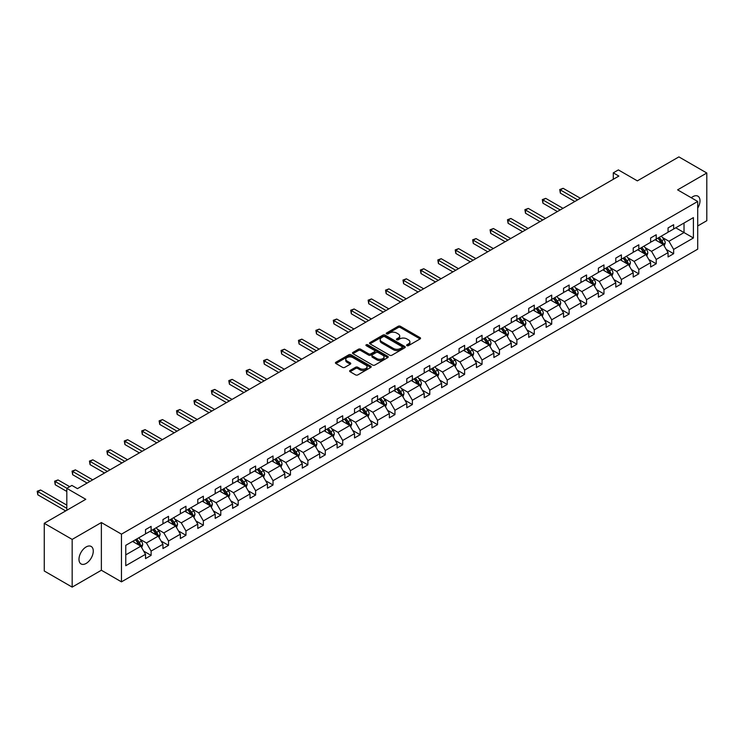 <?xml version="1.0" encoding="UTF-8"?>
<svg xmlns="http://www.w3.org/2000/svg" width="744" height="744" viewBox="0 0 744 744"><rect width="100%" height="100%" fill="white"/><g stroke="black" fill="none" stroke-linecap="round" stroke-linejoin="round"><path stroke-width="1.12" d="M406.931 345.653A1.088 0.623 0 0 0 408.465 345.653L420.109 338.929A1.553 0.893 0 0 0 420.565 338.297A1.553 0.893 0 0 0 420.109 337.664L400.384 326.272A1.553 0.893 0 0 0 398.198 326.272L386.545 332.996A1.088 0.623 0 0 0 388.08 333.889L389.586 333.014A4.957 2.864 0 0 1 396.608 333.014L398.245 333.963A4.957 2.864 0 0 1 399.705 335.99A4.957 2.864 0 0 1 398.245 338.018L396.738 338.883A1.088 0.623 0 0 0 398.273 339.766L399.779 338.901A4.957 2.864 0 0 1 406.801 338.901L408.437 339.85A4.957 2.864 0 0 1 409.898 341.877A4.957 2.864 0 0 1 408.437 343.895L406.931 344.77A1.088 0.623 0 0 0 406.931 345.653L406.931 344.77M86.127 563.45A10.109 5.831 120 0 0 92.73 554.55A10.109 5.831 120 0 0 91.177 546.449A10.109 5.831 120 0 0 86.127 546.952A10.109 5.831 120 0 0 79.524 555.852A10.109 5.831 120 0 0 81.077 563.952A10.109 5.831 120 0 0 86.127 563.45M697.705 208.162A10.109 5.831 120 0 0 697.9 196.165A10.109 5.831 120 0 0 692.841 196.667A10.109 5.831 120 0 0 691.288 197.765M697.705 225.962L706.8 220.708L706.8 173.008L678.891 156.891L637.357 180.866L618.376 169.911L613.289 172.84L613.289 179.295M72.168 587.109L101.37 570.248L101.37 522.548L72.168 539.409L72.168 587.109L44.259 570.992L44.259 523.292L85.793 499.308L66.811 488.352L66.811 510.272M72.168 539.409L44.259 523.292M350.08 370.438A1.553 0.893 0 0 0 349.624 371.07A1.553 0.893 0 0 0 350.08 371.702L355.613 374.902A1.553 0.893 0 0 0 357.808 374.902L370.745 367.434A1.553 0.893 0 0 0 371.191 366.801A1.553 0.893 0 0 0 370.745 366.169L351.01 354.776A1.553 0.893 0 0 0 348.824 354.776L335.888 362.244A1.553 0.893 0 0 0 335.432 362.877A1.553 0.893 0 0 0 335.888 363.509L342.575 367.369A1.553 0.893 0 0 0 344.77 367.369L350.303 364.179A1.553 0.893 0 0 0 350.759 363.546A1.553 0.893 0 0 0 350.303 362.914L346.983 360.998A4.148 2.39 0 0 1 345.774 359.306A4.148 2.39 0 0 1 348.332 357.092A4.148 2.39 0 0 1 352.851 357.613L365.834 365.109A4.148 2.39 0 0 1 367.052 366.801A4.148 2.39 0 0 1 364.495 369.015A4.148 2.39 0 0 1 359.975 368.494L357.808 367.248A1.553 0.893 0 0 0 355.613 367.248L350.08 370.438L350.08 371.702L355.613 368.531L355.613 367.248M66.811 488.352L71.889 485.423L77.469 488.641L618.878 176.068L613.289 172.84M101.37 522.548L121.467 534.155L697.705 201.466L697.705 249.166L121.467 581.855L121.467 534.155M706.8 173.008L677.607 189.86L697.705 201.466M389.698 355.223A1.553 0.893 0 0 0 391.893 355.223L404.82 347.755A1.553 0.893 0 0 0 405.275 347.123A1.553 0.893 0 0 0 404.82 346.49L385.094 335.107A1.553 0.893 0 0 0 382.909 335.107L369.973 342.566A1.553 0.893 0 0 0 369.517 343.198A1.553 0.893 0 0 0 369.973 343.83L389.698 355.223M366.625 345.886A1.088 0.623 0 0 1 367.722 346.044L367.722 344.751L387.782 356.329A1.553 0.893 0 0 1 388.238 356.962A1.553 0.893 0 0 1 387.782 357.594L374.846 365.062A1.553 0.893 0 0 1 372.66 365.062L352.935 353.67L358.469 350.498L358.469 349.215L352.935 352.405A1.553 0.893 0 0 0 352.479 353.037A1.553 0.893 0 0 0 352.935 353.67L352.935 352.405M358.469 350.498A1.553 0.893 0 0 1 360.654 350.498L360.654 349.215A1.553 0.893 0 0 0 358.469 349.215M360.654 349.215L368.661 353.828A1.553 0.893 0 0 0 370.847 353.828L374.52 351.707A1.553 0.893 0 0 0 374.976 351.075A1.553 0.893 0 0 0 374.52 350.443L366.197 345.635A1.088 0.623 0 0 1 367.722 344.751M125.764 545.333L145.526 533.932L145.526 529.607L151.106 526.389L151.106 530.705L162.945 523.869L162.945 519.554L168.525 516.327L168.525 520.651L180.364 513.816L180.364 509.501L185.944 506.273L185.944 510.589L197.774 503.762L197.774 499.438L203.363 496.22L203.363 500.535L215.193 493.7L215.193 489.385L220.782 486.158L220.782 490.482L232.612 483.647L232.612 479.331L238.192 476.104L238.192 480.429L250.031 473.593L250.031 469.269L255.611 466.051L255.611 470.366L267.449 463.54L267.449 459.215L273.029 455.998L273.029 460.313L284.868 453.477L284.868 449.162L290.448 445.935L290.448 450.26L302.287 443.424L302.287 439.109L307.867 435.882L307.867 440.197L319.706 433.371L319.706 429.046L325.286 425.828L325.286 430.144L337.116 423.308L337.116 418.993L342.705 415.766L342.705 420.09L354.535 413.255L354.535 408.94L360.124 405.713L360.124 410.028L371.954 403.202L371.954 398.877L377.534 395.659L377.534 399.974L389.372 393.139L389.372 388.824L394.952 385.597L394.952 389.921L406.791 383.086L406.791 378.77L412.371 375.543L412.371 379.868L424.21 373.032L424.21 368.708L429.79 365.49L429.79 369.805L441.629 362.979L441.629 358.654L447.209 355.437L447.209 359.752L459.048 352.916L459.048 348.601L464.628 345.374L464.628 349.699L476.458 342.863L476.458 338.548L482.047 335.321L482.047 339.636L493.876 332.81L493.876 328.485L499.466 325.268L499.466 329.583L511.295 322.747L511.295 318.432L516.875 315.205L516.875 319.529L528.714 312.694L528.714 308.379L534.294 305.152L534.294 309.476L546.133 302.641L546.133 298.316L551.713 295.098L551.713 299.413L563.552 292.587L563.552 288.263L569.132 285.045L569.132 289.36L580.971 282.525L580.971 278.209L586.551 274.982L586.551 279.307L598.39 272.471L598.39 268.156L603.97 264.929L603.97 269.244L615.799 262.418L615.799 258.094L621.389 254.876L621.389 259.191L633.218 252.356L633.218 248.04L638.808 244.813L638.808 249.138L650.637 242.302L650.637 237.987L656.217 234.76L656.217 239.075L668.056 232.249L668.056 227.924L673.636 224.707L673.636 229.022L693.399 217.611L693.399 237.987L673.636 249.398L673.636 253.713L668.056 256.94L668.056 252.616L656.217 259.451L656.217 263.767L650.637 266.994L650.637 262.669L638.808 269.505L638.808 273.829L633.218 277.047L633.218 272.732L621.389 279.558L621.389 283.882L615.799 287.1L615.799 282.785L603.97 289.621L603.97 293.936L598.39 297.163L598.39 292.838L586.551 299.674L586.551 303.989L580.971 307.216L580.971 302.901L569.132 309.727L569.132 314.052L563.552 317.269L563.552 312.954L551.713 319.79L551.713 324.105L546.133 327.332L546.133 323.008L534.294 329.843L534.294 334.158L528.714 337.385L528.714 333.061L516.875 339.896L516.875 344.221L511.295 347.439L511.295 343.124L499.466 349.95L499.466 354.274L493.876 357.492L493.876 353.177L482.047 360.012L482.047 364.328L476.458 367.555L476.458 363.23L464.628 370.066L464.628 374.381L459.048 377.608L459.048 373.293L447.209 380.119L447.209 384.443L441.629 387.661L441.629 383.346L429.79 390.182L429.79 394.497L424.21 397.724L424.21 393.399L412.371 400.235L412.371 404.55L406.791 407.777L406.791 403.462L394.952 410.288L394.952 414.613L389.372 417.83L389.372 413.515L377.534 420.351L377.534 424.666L371.954 427.893L371.954 423.569L360.124 430.404L360.124 434.719L354.535 437.946L354.535 433.622L342.705 440.457L342.705 444.782L337.116 448L337.116 443.684L325.286 450.511L325.286 454.835L319.706 458.053L319.706 453.738L307.867 460.573L307.867 464.888L302.287 468.116L302.287 463.791L290.448 470.627L290.448 474.942L284.868 478.169L284.868 473.854L273.029 480.68L273.029 485.004L267.449 488.222L267.449 483.907L255.611 490.742L255.611 495.058L250.031 498.285L250.031 493.96L238.192 500.796L238.192 505.111L232.612 508.338L232.612 504.014L220.782 510.849L220.782 515.174L215.193 518.391L215.193 514.076L203.363 520.902L203.363 525.227L197.774 528.445L197.774 524.129L185.944 530.965L185.944 535.28L180.364 538.507L180.364 534.183L168.525 541.018L168.525 545.333L162.945 548.561L162.945 544.245L151.106 551.072L151.106 555.396L145.526 558.614L145.526 554.299L125.764 565.71L125.764 545.333M149.99 531.346L158.249 536.117L146.419 542.953L139.956 539.223M146.419 542.953L151.106 551.072M158.249 536.117L162.945 544.245M145.526 532.899L146.419 533.411L151.106 530.705M167.409 521.293L175.668 526.064L163.838 532.899L157.375 529.17M163.838 532.899L168.525 541.018M175.668 526.064L180.364 534.183M162.945 522.837L163.838 523.358L168.525 520.651M184.828 511.24L193.087 516.011L181.257 522.837L174.793 519.107M181.257 522.837L185.944 530.965M193.087 516.011L197.774 524.129M180.364 512.783L181.257 513.304L185.944 510.589M202.247 501.177L210.506 505.948L198.676 512.783L192.212 509.054M198.676 512.783L203.363 520.902M210.506 505.948L215.193 514.076M197.774 502.73L198.676 503.242L203.363 500.535M219.666 491.124L227.924 495.895L216.085 502.73L209.622 499.001M216.085 502.73L220.782 510.849M227.924 495.895L232.612 504.014M215.193 492.677L216.085 493.188L220.782 490.482M237.076 481.07L245.343 485.841L233.504 492.677L227.041 488.938M233.504 492.677L238.192 500.796M245.343 485.841L250.031 493.96M232.612 482.614L233.504 483.135L238.192 480.429M254.494 471.017L262.762 475.788L250.923 482.614L244.46 478.885M250.923 482.614L255.611 490.742M262.762 475.788L267.449 483.907M250.031 472.561L250.923 473.072L255.611 470.366M271.913 460.954L280.181 465.725L268.342 472.561L261.879 468.832M268.342 472.561L273.029 480.68M280.181 465.725L284.868 473.854M267.449 462.508L268.342 463.019L273.029 460.313M289.332 450.901L297.591 455.672L285.761 462.508L279.298 458.769M285.761 462.508L290.448 470.627M297.591 455.672L302.287 463.791M284.868 452.445L285.761 452.966L290.448 450.26M306.751 440.848L315.01 445.619L303.18 452.445L296.717 448.716M303.18 452.445L307.867 460.573M315.01 445.619L319.706 453.738M302.287 442.392L303.18 442.913L307.867 440.197M324.17 430.785L332.428 435.556L320.599 442.392L314.135 438.662M320.599 442.392L325.286 450.511M332.428 435.556L337.116 443.684M319.706 432.338L320.599 432.85L325.286 430.144M341.589 420.732L349.847 425.503L338.009 432.338L331.554 428.609M338.009 432.338L342.705 440.457M349.847 425.503L354.535 433.622M337.116 422.276L338.009 422.797L342.705 420.09M359.008 410.679L367.266 415.45L355.427 422.276L348.964 418.547M355.427 422.276L360.124 430.404M367.266 415.45L371.954 423.569M354.535 412.223L355.427 412.743L360.124 410.028M376.418 400.625L384.685 405.387L372.846 412.223L366.383 408.493M372.846 412.223L377.534 420.351M384.685 405.387L389.372 413.515M371.954 402.169L372.846 402.681L377.534 399.974M393.836 390.563L402.104 395.334L390.265 402.169L383.802 398.44M390.265 402.169L394.952 410.288M402.104 395.334L406.791 403.462M389.372 392.116L390.265 392.627L394.952 389.921M411.255 380.51L419.523 385.28L407.684 392.116L401.221 388.377M407.684 392.116L412.371 400.235M419.523 385.28L424.21 393.399M406.791 382.053L407.684 382.574L412.371 379.868M428.674 370.456L436.933 375.227L425.103 382.053L418.639 378.324M425.103 382.053L429.79 390.182M436.933 375.227L441.629 383.346M424.21 372L425.103 372.512L429.79 369.805M446.093 360.394L454.352 365.164L442.522 372L436.058 368.271M442.522 372L447.209 380.119M454.352 365.164L459.048 373.293M441.629 361.947L442.522 362.458L447.209 359.752M463.512 350.34L471.77 355.111L459.941 361.947L453.477 358.217M459.941 361.947L464.628 370.066M471.77 355.111L476.458 363.23M459.048 351.884L459.941 352.405L464.628 349.699M480.931 340.287L489.189 345.058L477.35 351.884L470.896 348.155M477.35 351.884L482.047 360.012M489.189 345.058L493.876 353.177M476.458 341.831L477.35 342.352L482.047 339.636M498.35 330.224L506.608 334.995L494.769 341.831L488.306 338.102M494.769 341.831L499.466 349.95M506.608 334.995L511.295 343.124M493.876 331.778L494.769 332.289L499.466 329.583M515.759 320.171L524.027 324.942L512.188 331.778L505.725 328.048M512.188 331.778L516.875 339.896M524.027 324.942L528.714 333.061M511.295 321.724L512.188 322.236L516.875 319.529M533.178 310.118L541.446 314.889L529.607 321.724L523.144 317.986M529.607 321.724L534.294 329.843M541.446 314.889L546.133 323.008M528.714 311.662L529.607 312.182L534.294 309.476M550.597 300.065L558.865 304.835L547.026 311.662L540.562 307.932M547.026 311.662L551.713 319.79M558.865 304.835L563.552 312.954M546.133 301.608L547.026 302.12L551.713 299.413M568.016 290.002L576.274 294.773L564.445 301.608L557.981 297.879M564.445 301.608L569.132 309.727M576.274 294.773L580.971 302.901M563.552 291.555L564.445 292.067L569.132 289.36M585.435 279.949L593.693 284.719L581.864 291.555L575.4 287.816M581.864 291.555L586.551 299.674M593.693 284.719L598.39 292.838M580.971 281.492L581.864 282.013L586.551 279.307M602.854 269.895L611.112 274.666L599.283 281.492L592.819 277.763M599.283 281.492L603.97 289.621M611.112 274.666L615.799 282.785M598.39 271.439L599.283 271.96L603.97 269.244M620.273 259.833L628.531 264.604L616.692 271.439L610.238 267.71M616.692 271.439L621.389 279.558M628.531 264.604L633.218 272.732M615.799 261.386L616.692 261.897L621.389 259.191M637.692 249.779L645.95 254.55L634.111 261.386L627.648 257.657M634.111 261.386L638.808 269.505M645.95 254.55L650.637 262.669M633.218 251.323L634.111 251.844L638.808 249.138M655.101 239.726L663.369 244.497L651.53 251.323L645.067 247.594M651.53 251.323L656.217 259.451M663.369 244.497L668.056 252.616M650.637 241.27L651.53 241.791L656.217 239.075M675.757 227.804L684.024 232.565L668.949 241.27L662.486 237.541M668.949 241.27L673.636 249.398M693.399 237.987L684.024 232.565L684.024 223.033L693.399 217.611M101.37 570.248L121.467 581.855M668.056 231.217L668.949 231.728L673.636 229.022M125.764 554.875L140.839 546.18L132.572 541.409M140.839 546.18L145.526 554.299M666.215 249.426L673.636 253.713M648.796 259.479L656.217 263.767M631.377 269.542L638.808 273.829M613.958 279.595L621.389 283.882M596.539 289.649L603.97 293.936M579.13 299.702L586.551 303.989M561.711 309.764L569.132 314.052M544.292 319.818L551.713 324.105M526.873 329.871L534.294 334.158M509.454 339.934L516.875 344.221M492.035 349.987L499.466 354.274M474.616 360.04L482.047 364.328M457.197 370.103L464.628 374.381M439.788 380.156L447.209 384.443M422.369 390.209L429.79 394.497M404.95 400.263L412.371 404.55M387.531 410.325L394.952 414.613M370.112 420.379L377.534 424.666M352.693 430.432L360.124 434.719M335.274 440.495L342.705 444.782M317.855 450.548L325.286 454.835M300.446 460.601L307.867 464.888M283.027 470.654L290.448 474.942M265.608 480.717L273.029 485.004M248.189 490.77L255.611 495.058M230.77 500.824L238.192 505.111M213.351 510.886L220.782 515.174M195.932 520.939L203.363 525.227M178.513 530.993L185.944 535.28M161.104 541.055L168.525 545.333M143.685 551.109L151.106 555.396M407.368 345.811L408.437 345.188A4.957 2.864 0 0 0 409.898 343.161L409.898 341.877M399.705 335.99L399.705 337.274A4.957 2.864 0 0 1 398.245 339.301L397.175 339.924M420.09 338.939L400.384 327.565A1.553 0.893 0 0 0 398.198 327.565L386.982 334.037M404.801 347.774L385.094 336.39A1.553 0.893 0 0 0 382.909 336.39L369.991 343.849M402.086 347.569A1.088 0.623 0 0 0 402.086 346.685L384.769 336.688A1.088 0.623 0 0 0 383.234 336.688L381.644 337.599A4.957 2.864 0 0 0 380.193 339.627A4.957 2.864 0 0 0 381.644 341.654L393.483 348.49A4.957 2.864 0 0 0 400.495 348.49L402.086 347.569L402.086 348.852A1.088 0.623 0 0 0 402.402 348.415L402.402 347.123M380.193 339.627L380.193 340.919A4.957 2.864 0 0 0 381.644 342.938L381.644 341.654M402.086 348.852L400.495 349.773A4.957 2.864 0 0 1 393.483 349.773L381.644 342.938M360.654 350.498L368.661 355.121A1.553 0.893 0 0 0 370.847 355.121L374.52 353A1.553 0.893 0 0 0 374.976 352.368L374.976 351.075M367.722 346.044L387.764 357.613M376.957 358.627A4.148 2.39 0 0 0 381.477 359.147A4.148 2.39 0 0 0 384.034 356.934A4.148 2.39 0 0 0 382.825 355.241L378.25 352.6A1.553 0.893 0 0 0 376.055 352.6L372.381 354.721A1.553 0.893 0 0 0 371.935 355.353A1.553 0.893 0 0 0 372.381 355.985L376.957 358.627L376.957 359.91A4.148 2.39 0 0 0 381.477 360.431A4.148 2.39 0 0 0 384.034 358.217L384.034 356.934M371.935 355.353L371.935 356.636A1.553 0.893 0 0 0 372.381 357.269L372.381 355.985M376.957 359.91L372.381 357.269M367.052 366.801L367.052 368.094A4.148 2.39 0 0 1 364.495 370.307A4.148 2.39 0 0 1 359.975 369.787L357.808 368.531A1.553 0.893 0 0 0 355.613 368.531M345.774 359.306L345.774 360.598A4.148 2.39 0 0 0 346.983 362.291L346.983 360.998M350.303 362.914L350.303 364.179L346.983 362.291M370.717 367.443L351.01 356.069A1.553 0.893 0 0 0 348.824 356.069L335.907 363.528M664.215 245.966L665.238 243A4.185 2.418 -120 0 0 663.908 239.438L661.397 236.09M656.906 240.768L655.817 239.317M580.413 198.276L563.134 188.306L560.344 189.915L560.344 193.142L574.824 201.503M662.746 244.134L662.988 243.176A4.185 2.418 -120 0 0 661.788 240.656L659.277 237.317M658.235 237.922L660.988 241.605A2.13 1.228 60 0 1 661.379 242.246L662.988 243.176M657.938 238.089L660.449 241.437A4.185 2.418 60 0 1 661.49 243.409M560.344 193.142L559.73 189.562L577.614 199.885M559.73 189.562L563.134 188.306M646.796 256.02L647.829 253.053A4.185 2.418 -120 0 0 646.49 249.491L643.979 246.143M639.487 250.821L638.399 249.37M562.994 208.329L545.724 198.36L542.925 199.969L542.925 203.196L557.405 211.556M645.336 254.197L645.569 253.23A4.185 2.418 -120 0 0 644.369 250.719L641.858 247.371M640.817 247.975L643.569 251.658A2.13 1.228 60 0 1 643.96 252.309L645.569 253.23M640.519 248.143L643.03 251.491A4.185 2.418 60 0 1 644.072 253.462M542.925 203.196L542.311 199.615L560.204 209.948M542.311 199.615L545.724 198.36M629.378 266.073L630.41 263.116A4.185 2.418 -120 0 0 629.071 259.544L626.569 256.206M622.068 260.874L620.98 259.423M545.575 218.392L528.305 208.413L525.515 210.031L525.515 213.249L539.995 221.61M627.917 264.25L628.15 263.292A4.185 2.418 -120 0 0 626.95 260.772L624.439 257.424M623.398 258.029L626.15 261.711A2.13 1.228 60 0 1 626.541 262.362L628.15 263.292M623.1 258.196L625.611 261.544A4.185 2.418 60 0 1 626.653 263.525M525.515 213.249L524.892 209.668L542.785 220.001M524.892 209.668L528.305 208.413M611.959 276.136L612.991 273.169A4.185 2.418 -120 0 0 611.652 269.607L609.15 266.259M604.649 270.928L603.561 269.477M528.156 228.445L510.886 218.476L508.096 220.085L508.096 223.302L522.576 231.663M610.499 274.303L610.731 273.346A4.185 2.418 -120 0 0 609.531 270.825L607.03 267.487M605.979 268.091L608.741 271.774A2.13 1.228 60 0 1 609.122 272.416L610.731 273.346M605.69 268.259L608.192 271.607A4.185 2.418 60 0 1 609.234 273.578M508.096 223.302L507.482 219.731L525.366 230.054M507.482 219.731L510.886 218.476M594.549 286.189L595.572 283.222A4.185 2.418 -120 0 0 594.233 279.66L591.731 276.312M587.23 280.99L586.151 279.539M510.737 238.499L493.467 228.529L490.677 230.138L490.677 233.365L505.157 241.726M593.08 284.366L593.312 283.399A4.185 2.418 -120 0 0 592.112 280.888L589.611 277.54M588.56 278.144L591.322 281.827A2.13 1.228 60 0 1 591.703 282.478L593.312 283.399M588.271 278.312L590.773 281.66A4.185 2.418 60 0 1 591.815 283.631M490.677 233.365L490.064 229.784L507.947 240.107M490.064 229.784L493.467 228.529M577.13 296.242L578.153 293.276A4.185 2.418 -120 0 0 576.823 289.714L574.312 286.366M569.82 291.043L568.732 289.593M493.319 248.552L476.048 238.582L473.258 240.191L473.258 243.418L487.739 251.779M575.661 294.419L575.893 293.462A4.185 2.418 -120 0 0 574.694 290.941L572.192 287.593M571.141 288.198L573.903 291.881A2.13 1.228 60 0 1 574.284 292.532L575.893 293.462M570.853 288.365L573.354 291.713A4.185 2.418 60 0 1 574.396 293.694M473.258 243.418L472.645 239.838L490.529 250.17M472.645 239.838L476.048 238.582M559.711 306.305L560.734 303.338A4.185 2.418 -120 0 0 559.404 299.776L556.893 296.428M552.401 301.097L551.313 299.646M475.9 258.614L458.63 248.636L455.839 250.254L455.839 253.472L470.32 261.832M558.242 304.473L558.474 303.515A4.185 2.418 -120 0 0 557.284 300.995L554.773 297.647M553.722 298.26L556.484 301.943A2.13 1.228 60 0 1 556.875 302.585L558.474 303.515M553.434 298.428L555.935 301.766A4.185 2.418 60 0 1 556.986 303.747M455.839 253.472L455.226 249.9L473.11 260.223M455.226 249.9L458.63 248.636M542.292 316.358L543.315 313.391A4.185 2.418 -120 0 0 541.985 309.829L539.474 306.482M534.983 311.159L533.894 309.709M458.481 268.668L441.211 258.698L438.421 260.307L438.421 263.534L452.901 271.895M540.823 314.526L541.055 313.568A4.185 2.418 -120 0 0 539.865 311.057L537.354 307.709M536.303 308.314L539.065 311.996A2.13 1.228 60 0 1 539.456 312.638L541.055 313.568M536.015 308.481L538.526 311.829A4.185 2.418 60 0 1 539.567 313.801M438.421 263.534L437.807 259.954L455.691 270.277M437.807 259.954L441.211 258.698M524.873 326.411L525.896 323.445A4.185 2.418 -120 0 0 524.567 319.883L522.056 316.535M517.564 321.213L516.476 319.762M441.071 278.721L423.792 268.751L421.002 270.36L421.002 273.587L435.482 281.948M523.404 324.589L523.646 323.621A4.185 2.418 -120 0 0 522.446 321.11L519.935 317.762M518.894 318.367L521.646 322.05A2.13 1.228 60 0 1 522.037 322.701L523.646 323.621M518.596 318.534L521.107 321.882A4.185 2.418 60 0 1 522.149 323.854M421.002 273.587L420.388 270.007L438.272 280.339M420.388 270.007L423.792 268.751M507.454 336.465L508.487 333.507A4.185 2.418 -120 0 0 507.148 329.936L504.637 326.597M500.145 331.266L499.057 329.815M423.652 288.784L406.382 278.805L403.583 280.423L403.583 283.641L418.063 292.001M505.994 334.642L506.227 333.684A4.185 2.418 -120 0 0 505.027 331.164L502.516 327.816M501.475 328.42L504.227 332.103A2.13 1.228 60 0 1 504.618 332.754L506.227 333.684M501.177 328.597L503.688 331.936A4.185 2.418 60 0 1 504.73 333.917M403.583 283.641L402.969 280.06L420.862 290.393M402.969 280.06L406.382 278.805M490.036 346.527L491.068 343.561A4.185 2.418 -120 0 0 489.729 339.999L487.227 336.651M482.726 341.329L481.638 339.868M406.233 298.837L388.963 288.867L386.173 290.476L386.173 293.694L400.653 302.055M488.576 344.695L488.808 343.737A4.185 2.418 -120 0 0 487.608 341.217L485.097 337.878M484.056 338.483L486.809 342.166A2.13 1.228 60 0 1 487.199 342.807L488.808 343.737M483.758 338.65L486.269 341.998A4.185 2.418 60 0 1 487.311 343.97M386.173 293.694L385.55 290.123L403.443 300.446M385.55 290.123L388.963 288.867M472.617 356.581L473.649 353.614A4.185 2.418 -120 0 0 472.31 350.052L469.808 346.704M465.307 351.382L464.219 349.931M388.814 308.89L371.544 298.921L368.754 300.529L368.754 303.757L383.234 312.117M471.157 354.758L471.389 353.791A4.185 2.418 -120 0 0 470.189 351.28L467.688 347.932M466.637 348.536L469.399 352.219A2.13 1.228 60 0 1 469.78 352.87L471.389 353.791M466.349 348.704L468.85 352.052A4.185 2.418 60 0 1 469.892 354.023M368.754 303.757L368.141 300.176L386.024 310.499M368.141 300.176L371.544 298.921M455.207 366.634L456.23 363.667A4.185 2.418 -120 0 0 454.891 360.105L452.389 356.767M447.888 361.435L446.809 359.984M371.396 318.944L354.125 308.974L351.335 310.592L351.335 313.81L365.816 322.171M453.738 364.811L453.97 363.853A4.185 2.418 -120 0 0 452.771 361.333L450.269 357.985M449.218 358.589L451.98 362.272A2.13 1.228 60 0 1 452.361 362.923L453.97 363.853M448.93 358.757L451.431 362.105A4.185 2.418 60 0 1 452.473 364.086M351.335 313.81L350.722 310.229L368.606 320.562M350.722 310.229L354.125 308.974M437.788 376.697L438.811 373.73A4.185 2.418 -120 0 0 437.481 370.168L434.97 366.82M430.478 371.488L429.39 370.038M353.977 329.006L336.707 319.037L333.917 320.645L333.917 323.863L348.397 332.224M436.319 374.864L436.551 373.907A4.185 2.418 -120 0 0 435.352 371.386L432.85 368.048M431.799 368.652L434.561 372.335A2.13 1.228 60 0 1 434.942 372.977L436.551 373.907M431.511 368.819L434.012 372.158A4.185 2.418 60 0 1 435.054 374.139M333.917 323.863L333.303 320.292L351.187 330.615M333.303 320.292L336.707 319.037M420.369 386.75L421.392 383.783A4.185 2.418 -120 0 0 420.062 380.221L417.551 376.873M413.06 381.551L411.971 380.1M336.558 339.059L319.288 329.09L316.498 330.699L316.498 333.926L330.978 342.287M418.9 384.927L419.132 383.96A4.185 2.418 -120 0 0 417.942 381.449L415.431 378.101M414.38 378.705L417.142 382.388A2.13 1.228 60 0 1 417.533 383.03L419.132 383.96M414.092 378.873L416.594 382.221A4.185 2.418 60 0 1 417.644 384.192M316.498 333.926L315.884 330.345L333.768 340.668M315.884 330.345L319.288 329.09M402.95 396.803L403.973 393.836A4.185 2.418 -120 0 0 402.644 390.274L400.132 386.927M395.641 391.604L394.553 390.154M319.148 349.113L301.869 339.143L299.079 340.752L299.079 343.979L313.559 352.34M401.481 394.98L401.714 394.022A4.185 2.418 -120 0 0 400.523 391.502L398.012 388.154M396.961 388.759L399.723 392.441A2.13 1.228 60 0 1 400.114 393.092L401.714 394.022M396.673 388.926L399.184 392.274A4.185 2.418 60 0 1 400.226 394.255M299.079 343.979L298.465 340.399L316.349 350.731M298.465 340.399L301.869 339.143M385.532 406.856L386.555 403.899A4.185 2.418 -120 0 0 385.225 400.328L382.714 396.989M378.222 401.658L377.134 400.207M301.729 359.175L284.45 349.196L281.66 350.815L281.66 354.032L296.14 362.393M384.062 405.034L384.304 404.076A4.185 2.418 -120 0 0 383.104 401.555L380.593 398.207M379.552 398.812L382.304 402.495A2.13 1.228 60 0 1 382.695 403.146L384.304 404.076M379.254 398.989L381.765 402.327A4.185 2.418 60 0 1 382.807 404.308M281.66 354.032L281.046 350.461L298.93 360.784M281.046 350.461L284.45 349.196M368.113 416.919L369.145 413.952A4.185 2.418 -120 0 0 367.806 410.39L365.295 407.042M360.803 411.72L359.715 410.269M284.31 369.229L267.04 359.259L264.241 360.868L264.241 364.095L278.721 372.456M366.653 415.087L366.885 414.129A4.185 2.418 -120 0 0 365.685 411.609L363.174 408.27M362.133 408.875L364.886 412.557A2.13 1.228 60 0 1 365.276 413.199L366.885 414.129M361.835 409.042L364.346 412.39A4.185 2.418 60 0 1 365.388 414.362M264.241 364.095L263.627 360.514L281.52 370.838M263.627 360.514L267.04 359.259M350.694 426.972L351.726 424.006A4.185 2.418 -120 0 0 350.387 420.444L347.885 417.096M343.384 421.774L342.296 420.323M266.891 379.282L249.621 369.312L246.831 370.921L246.831 374.148L261.311 382.509M349.234 425.149L349.466 424.182A4.185 2.418 -120 0 0 348.266 421.671L345.765 418.323M344.714 418.928L347.467 422.611A2.13 1.228 60 0 1 347.857 423.262L349.466 424.182M344.416 419.095L346.927 422.443A4.185 2.418 60 0 1 347.969 424.415M246.831 374.148L246.208 370.568L264.101 380.9M246.208 370.568L249.621 369.312M333.275 437.026L334.307 434.068A4.185 2.418 -120 0 0 332.968 430.497L330.466 427.158M325.965 431.827L324.877 430.376M249.473 389.344L232.202 379.366L229.412 380.984L229.412 384.202L243.893 392.562M331.815 435.203L332.047 434.245A4.185 2.418 -120 0 0 330.848 431.725L328.346 428.377M327.295 428.981L330.057 432.664A2.13 1.228 60 0 1 330.438 433.315L332.047 434.245M327.007 429.149L329.508 432.497A4.185 2.418 60 0 1 330.55 434.477M229.412 384.202L228.799 380.621L246.683 390.953M228.799 380.621L232.202 379.366M315.865 447.088L316.888 444.122A4.185 2.418 -120 0 0 315.549 440.56L313.047 437.212M308.546 441.88L307.467 440.429M232.054 399.398L214.784 389.428L211.994 391.037L211.994 394.255L226.474 402.616M314.396 445.256L314.628 444.298A4.185 2.418 -120 0 0 313.429 441.778L310.927 438.439M309.876 439.044L312.638 442.727A2.13 1.228 60 0 1 313.019 443.368L314.628 444.298M309.588 439.211L312.089 442.559A4.185 2.418 60 0 1 313.131 444.531M211.994 394.255L211.38 390.684L229.264 401.007M211.38 390.684L214.784 389.428M298.446 457.142L299.469 454.175A4.185 2.418 -120 0 0 298.139 450.613L295.628 447.265M291.137 451.943L290.048 450.492M214.635 409.451L197.365 399.482L194.575 401.09L194.575 404.317L209.055 412.678M296.977 455.319L297.209 454.352A4.185 2.418 -120 0 0 296.01 451.841L293.508 448.493M292.457 449.097L295.219 452.78A2.13 1.228 60 0 1 295.601 453.431L297.209 454.352M292.169 449.264L294.671 452.612A4.185 2.418 60 0 1 295.712 454.584M194.575 404.317L193.961 400.737L211.845 411.06M193.961 400.737L197.365 399.482M281.027 467.195L282.05 464.228A4.185 2.418 -120 0 0 280.721 460.666L278.209 457.318M273.718 461.996L272.63 460.545M197.216 419.504L179.946 409.535L177.156 411.144L177.156 414.371L191.636 422.732M279.558 465.372L279.791 464.414A4.185 2.418 -120 0 0 278.6 461.894L276.089 458.546M275.038 459.15L277.8 462.833A2.13 1.228 60 0 1 278.191 463.484L279.791 464.414M274.75 459.318L277.252 462.666A4.185 2.418 60 0 1 278.303 464.647M177.156 414.371L176.542 410.79L194.426 421.123M176.542 410.79L179.946 409.535M263.608 477.257L264.632 474.291A4.185 2.418 -120 0 0 263.302 470.729L260.791 467.381M256.299 472.049L255.211 470.599M179.806 429.567L162.527 419.588L159.737 421.206L159.737 424.424L174.217 432.785M262.139 475.425L262.372 474.467A4.185 2.418 -120 0 0 261.181 471.947L258.67 468.599M257.619 469.213L260.381 472.896A2.13 1.228 60 0 1 260.772 473.537L262.372 474.467M257.331 469.38L259.842 472.719A4.185 2.418 60 0 1 260.884 474.7M159.737 424.424L159.123 420.853L177.007 431.176M159.123 420.853L162.527 419.588M246.19 487.311L247.213 484.344A4.185 2.418 -120 0 0 245.883 480.782L243.372 477.434M238.88 482.112L237.792 480.661M162.387 439.62L145.108 429.651L142.318 431.26L142.318 434.487L156.798 442.847M244.72 485.479L244.962 484.521A4.185 2.418 -120 0 0 243.762 482.01L241.251 478.662M240.21 479.266L242.963 482.949A2.13 1.228 60 0 1 243.353 483.591L244.962 484.521M239.912 479.434L242.423 482.782A4.185 2.418 60 0 1 243.465 484.753M142.318 434.487L141.704 430.906L159.588 441.229M141.704 430.906L145.108 429.651M228.771 497.364L229.803 494.397A4.185 2.418 -120 0 0 228.464 490.835L225.953 487.487M221.461 492.165L220.373 490.714M144.968 449.674L127.698 439.704L124.899 441.313L124.899 444.54L139.379 452.901M227.311 495.541L227.543 494.574A4.185 2.418 -120 0 0 226.343 492.063L223.832 488.715M222.791 489.32L225.544 493.002A2.13 1.228 60 0 1 225.934 493.653L227.543 494.574M222.493 489.487L225.004 492.835A4.185 2.418 60 0 1 226.046 494.806M124.899 444.54L124.285 440.959L142.178 451.292M124.285 440.959L127.698 439.704M211.352 507.417L212.384 504.46A4.185 2.418 -120 0 0 211.045 500.889L208.543 497.55M204.042 502.219L202.954 500.768M127.55 459.736L110.279 449.757L107.489 451.376L107.489 454.593L121.97 462.954M209.892 505.594L210.124 504.637A4.185 2.418 -120 0 0 208.925 502.116L206.423 498.768M205.372 499.373L208.125 503.056A2.13 1.228 60 0 1 208.515 503.707L210.124 504.637M205.074 499.54L207.585 502.888A4.185 2.418 60 0 1 208.627 504.869M107.489 454.593L106.866 451.013L124.76 461.345M106.866 451.013L110.279 449.757M193.933 517.48L194.965 514.513A4.185 2.418 -120 0 0 193.626 510.951L191.124 507.603M186.623 512.281L185.535 510.821M110.131 469.789L92.861 459.82L90.07 461.429L90.07 464.647L104.551 473.007M192.473 515.648L192.705 514.69A4.185 2.418 -120 0 0 191.506 512.17L189.004 508.831M187.953 509.435L190.715 513.118A2.13 1.228 60 0 1 191.096 513.76L192.705 514.69M187.665 509.603L190.166 512.951A4.185 2.418 60 0 1 191.208 514.922M90.07 464.647L89.457 461.075L107.341 471.398M89.457 461.075L92.861 459.82M176.523 527.533L177.546 524.567A4.185 2.418 -120 0 0 176.207 521.005L173.705 517.657M169.204 522.335L168.125 520.884M92.712 479.843L75.442 469.873L72.652 471.482L72.652 474.709L87.132 483.07M175.054 525.71L175.286 524.743A4.185 2.418 -120 0 0 174.087 522.232L171.585 518.884M170.534 519.489L173.296 523.172A2.13 1.228 60 0 1 173.678 523.822L175.286 524.743M170.246 519.656L172.748 523.004A4.185 2.418 60 0 1 173.789 524.976M72.652 474.709L72.038 471.129L89.922 481.452M72.038 471.129L75.442 469.873M159.104 537.587L160.127 534.62A4.185 2.418 -120 0 0 158.798 531.058L156.287 527.719M151.795 532.388L150.707 530.937M69.713 486.678L58.023 479.926L55.233 481.535L55.233 484.763L66.811 491.449M157.635 535.764L157.868 534.806A4.185 2.418 -120 0 0 156.668 532.286L154.166 528.938M153.115 529.542L155.877 533.225A2.13 1.228 60 0 1 156.259 533.876L157.868 534.806M152.827 529.709L155.329 533.057A4.185 2.418 60 0 1 156.37 535.038M55.233 484.763L54.619 481.182L66.923 488.287M54.619 481.182L58.023 479.926M141.685 547.649L142.708 544.682A4.185 2.418 -120 0 0 141.379 541.121L138.868 537.773M134.376 542.441L133.288 540.99M66.811 505.111L40.604 489.989L37.814 491.598L37.814 494.816L65.695 510.914M140.216 545.817L140.449 544.859A4.185 2.418 -120 0 0 139.258 542.339L136.747 538.991M135.696 539.605L138.458 543.287A2.13 1.228 60 0 1 138.849 543.929L140.449 544.859M135.408 539.772L137.91 543.111A4.185 2.418 60 0 1 138.961 545.092M37.814 494.816L37.2 491.245L66.811 508.338M37.2 491.245L40.604 489.989M408.437 345.188L408.437 343.895M396.738 339.766L396.738 338.883M398.245 339.301L398.245 338.018M386.545 333.889L386.545 332.996M398.198 327.565L398.198 326.272M400.384 327.565L400.384 326.272M420.109 338.929L420.109 337.664M369.973 343.83L369.973 342.566M382.909 336.39L382.909 335.107M385.094 336.39L385.094 335.107M404.82 347.755L404.82 346.49M393.483 349.773L393.483 348.49M400.495 349.773L400.495 348.49M368.661 355.121L368.661 353.828M370.847 355.121L370.847 353.828M374.52 353L374.52 351.707M387.782 357.594L387.782 356.329M357.808 368.531L357.808 367.248M359.975 369.787L359.975 368.494M335.888 363.509L335.888 362.244M348.824 356.069L348.824 354.776M351.01 356.069L351.01 354.776M370.745 367.434L370.745 366.169M663.062 244.32L665.22 243.083M661.788 240.656L663.908 239.438M659.258 242.126L660.449 241.437M645.653 254.374L647.801 253.137M644.369 250.719L646.49 249.491M641.84 252.179L643.03 251.491M628.234 264.436L630.382 263.19M626.95 260.772L629.071 259.544M624.421 262.232L625.611 261.544M610.815 274.49L612.963 273.243M609.531 270.825L611.652 269.607M607.002 272.285L608.192 271.607M593.396 284.543L595.544 283.306M592.112 280.888L594.233 279.66M589.583 282.348L590.773 281.66M575.977 294.605L578.125 293.359M574.694 290.941L576.823 289.714M572.164 292.401L573.354 291.713M558.558 304.659L560.706 303.413M557.284 300.995L559.404 299.776M554.754 302.455L555.935 301.766M541.139 314.712L543.287 313.475M539.865 311.057L541.985 309.829M537.335 312.517L538.526 311.829M523.72 324.765L525.878 323.528M522.446 321.11L524.567 319.883M519.917 322.571L521.107 321.882M506.311 334.828L508.459 333.582M505.027 331.164L507.148 329.936M502.498 332.624L503.688 331.936M488.892 344.881L491.04 343.644M487.608 341.217L489.729 339.999M485.079 342.677L486.269 341.998M471.473 354.935L473.621 353.698M470.189 351.28L472.31 350.052M467.66 352.74L468.85 352.052M454.054 364.997L456.202 363.751M452.771 361.333L454.891 360.105M450.241 362.793L451.431 362.105M436.635 375.05L438.783 373.804M435.352 371.386L437.481 370.168M432.822 372.846L434.012 372.158M419.216 385.104L421.364 383.867M417.942 381.449L420.062 380.221M415.412 382.909L416.594 382.221M401.797 395.157L403.946 393.92M400.523 391.502L402.644 390.274M397.993 392.962L399.184 392.274M384.378 405.22L386.536 403.973M383.104 401.555L385.225 400.328M380.575 403.016L381.765 402.327M366.969 415.273L369.117 414.036M365.685 411.609L367.806 410.39M363.156 413.078L364.346 412.39M349.55 425.326L351.698 424.089M348.266 421.671L350.387 420.444M345.737 423.131L346.927 422.443M332.131 435.389L334.279 434.143M330.848 431.725L332.968 430.497M328.318 433.185L329.508 432.497M314.712 445.442L316.86 444.196M313.429 441.778L315.549 440.56M310.899 443.238L312.089 442.559M297.293 455.495L299.441 454.259M296.01 451.841L298.139 450.613M293.48 453.301L294.671 452.612M279.874 465.558L282.023 464.312M278.6 461.894L280.721 460.666M276.071 463.354L277.252 462.666M262.455 475.611L264.604 474.365M261.181 471.947L263.302 470.729M258.652 473.407L259.842 472.719M245.036 485.665L247.194 484.428M243.762 482.01L245.883 480.782M241.233 483.47L242.423 482.782M227.627 495.718L229.775 494.481M226.343 492.063L228.464 490.835M223.814 493.523L225.004 492.835M210.208 505.781L212.356 504.534M208.925 502.116L211.045 500.889M206.395 503.576L207.585 502.888M192.789 515.834L194.937 514.597M191.506 512.17L193.626 510.951M188.976 513.63L190.166 512.951M175.37 525.887L177.518 524.65M174.087 522.232L176.207 521.005M171.557 523.692L172.748 523.004M157.951 535.95L160.1 534.704M156.668 532.286L158.798 531.058M154.138 533.746L155.329 533.057M140.532 546.003L142.681 544.757M139.258 542.339L141.379 541.121M136.729 543.799L137.91 543.111"/></g></svg>
